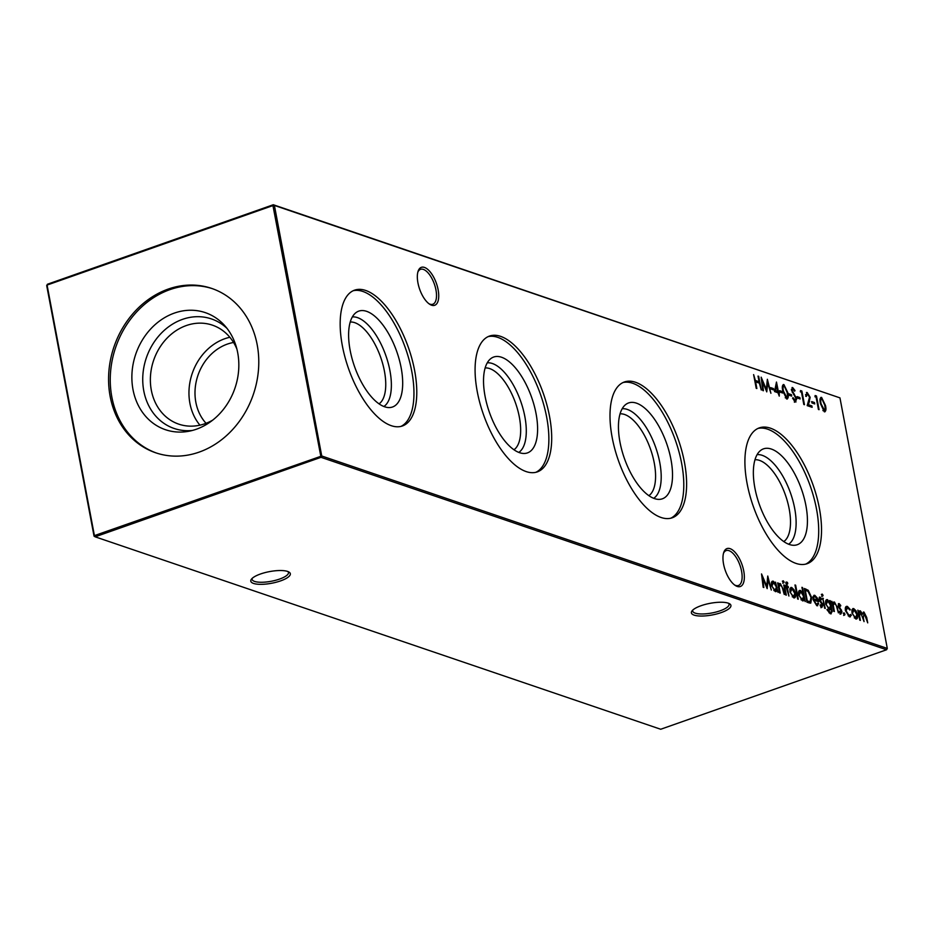 <?xml version="1.0" encoding="UTF-8"?>
<svg xmlns="http://www.w3.org/2000/svg" width="934" height="934" viewBox="0 0 934 934"><rect width="100%" height="100%" fill="white"/><g stroke="black" fill="none" stroke-linecap="round" stroke-linejoin="round"><path stroke-width="1.4" d="M438.128 289.738A20.116 8.873 -109.4 0 1 429.745 304.286A20.116 8.873 -109.4 0 1 417.942 282.874A20.116 8.873 -109.4 0 1 418.105 271.222A20.116 8.873 -109.4 0 1 428.262 269.856A20.116 8.873 -109.4 0 1 438.128 289.738M428.975 303.748A18.505 8.161 70.6 0 0 432.816 304.239A18.505 8.161 70.6 0 0 435.956 289.949A18.505 8.161 70.6 0 0 420.522 269.331A18.505 8.161 70.6 0 0 417.848 272.133M743.744 570.989A20.116 8.873 -109.4 0 1 735.362 585.525A20.116 8.873 -109.4 0 1 723.57 564.113A20.116 8.873 -109.4 0 1 723.733 552.473A20.116 8.873 -109.4 0 1 733.89 551.095A20.116 8.873 -109.4 0 1 743.744 570.989M734.591 584.988A18.505 8.161 70.6 0 0 738.432 585.49A18.505 8.161 70.6 0 0 741.573 571.188A18.505 8.161 70.6 0 0 726.15 550.581A18.505 8.161 70.6 0 0 723.465 553.372M252.203 578.344A18.505 5.441 169.3 0 0 252.098 579.349A18.505 5.441 169.3 0 0 254.608 581.427A18.505 5.441 169.3 0 0 279.558 579.08A18.505 5.441 169.3 0 0 288.454 572.484A18.505 5.441 169.3 0 0 287.976 571.585M280.655 580.866A20.116 5.919 -10.7 0 1 258.636 584.287A20.116 5.919 -10.7 0 1 251.421 579.197A20.116 5.919 -10.7 0 1 260.469 574.001A20.116 5.919 -10.7 0 1 289.038 572.087A20.116 5.919 -10.7 0 1 280.655 580.866M692.806 610.042A18.505 5.441 169.3 0 0 692.689 611.058A18.505 5.441 169.3 0 0 695.211 613.136A18.505 5.441 169.3 0 0 720.161 610.789A18.505 5.441 169.3 0 0 729.057 604.193A18.505 5.441 169.3 0 0 728.578 603.282M721.258 612.576A20.116 5.919 -10.7 0 1 699.239 615.985A20.116 5.919 -10.7 0 1 692.012 610.906A20.116 5.919 -10.7 0 1 701.072 605.711A20.116 5.919 -10.7 0 1 729.629 603.796A20.116 5.919 -10.7 0 1 721.258 612.576M352.351 316.93A47.762 21.05 -109.4 0 1 389.922 370.623A47.762 21.05 -109.4 0 1 383.874 406.5M350.238 322.032A43.676 19.252 -109.4 0 1 384.423 371.148A43.676 19.252 -109.4 0 1 379.041 403.85M401.141 367.739A50.821 22.404 -109.4 0 1 389.595 407.563A50.821 22.404 -109.4 0 1 350.157 350.39A50.821 22.404 -109.4 0 1 356.146 312.516A50.821 22.404 -109.4 0 1 401.141 367.739M353.18 290.731A72 31.744 -109.4 0 1 411.766 371.358A72 31.744 -109.4 0 1 400.943 426.406M414.591 370.354A72 31.744 -109.4 0 1 402.379 425.986A72 31.744 -109.4 0 1 342.358 345.778A72 31.744 -109.4 0 1 354.57 290.159A72 31.744 -109.4 0 1 414.591 370.354M487.268 362.836A47.762 21.05 -109.4 0 1 524.838 416.529A47.762 21.05 -109.4 0 1 518.79 452.406M485.155 367.938A43.676 19.252 -109.4 0 1 519.339 417.054A43.676 19.252 -109.4 0 1 513.957 449.756M536.058 413.645A50.821 22.404 -109.4 0 1 524.511 453.469A50.821 22.404 -109.4 0 1 485.073 396.296A50.821 22.404 -109.4 0 1 491.062 358.423A50.821 22.404 -109.4 0 1 536.058 413.645M488.097 336.637A72 31.744 -109.4 0 1 546.682 417.264A72 31.744 -109.4 0 1 535.859 472.312M549.507 416.26A72 31.744 -109.4 0 1 537.295 471.892A72 31.744 -109.4 0 1 477.274 391.685A72 31.744 -109.4 0 1 489.486 336.065A72 31.744 -109.4 0 1 549.507 416.26M622.184 408.742A47.762 21.05 -109.4 0 1 659.754 462.435A47.762 21.05 -109.4 0 1 653.707 498.312M620.071 413.844A43.676 19.252 -109.4 0 1 654.255 462.96A43.676 19.252 -109.4 0 1 648.861 495.662M670.974 459.551A50.821 22.404 -109.4 0 1 659.427 499.375A50.821 22.404 -109.4 0 1 619.989 442.202A50.821 22.404 -109.4 0 1 625.978 404.329A50.821 22.404 -109.4 0 1 670.974 459.551M623.013 382.543A72 31.744 -109.4 0 1 681.598 463.171A72 31.744 -109.4 0 1 670.764 518.218M684.424 462.178A72 31.744 -109.4 0 1 672.211 517.798A72 31.744 -109.4 0 1 612.19 437.591A72 31.744 -109.4 0 1 624.402 381.971A72 31.744 -109.4 0 1 684.424 462.178M757.089 454.648A47.762 21.05 -109.4 0 1 794.671 508.341A47.762 21.05 -109.4 0 1 788.623 544.218M754.976 459.75A43.676 19.252 -109.4 0 1 789.172 508.867A43.676 19.252 -109.4 0 1 783.778 541.58M805.89 505.457A50.821 22.404 -109.4 0 1 794.344 545.281A50.821 22.404 -109.4 0 1 754.905 488.108A50.821 22.404 -109.4 0 1 760.883 450.246A50.821 22.404 -109.4 0 1 805.89 505.457M757.929 428.449A72 31.744 -109.4 0 1 816.514 509.077A72 31.744 -109.4 0 1 805.68 564.124M819.34 508.084A72 31.744 -109.4 0 1 807.128 563.704A72 31.744 -109.4 0 1 747.095 483.497A72 31.744 -109.4 0 1 759.319 427.877A72 31.744 -109.4 0 1 819.34 508.084M196.327 429.243A61.831 52.432 108.8 0 1 188.645 431.286A61.831 52.432 108.8 0 1 132.348 385.333A61.831 52.432 108.8 0 1 174.378 313.088A61.831 52.432 108.8 0 1 224.627 325.522A61.831 52.432 108.8 0 1 236.302 383.769A61.831 52.432 108.8 0 1 196.327 429.243M192.311 430.469A57.861 49.07 108.8 0 1 142.972 384.971A57.861 49.07 108.8 0 1 182.515 319.358A57.861 49.07 108.8 0 1 227.032 328.406M212.695 420.137A52.281 44.342 108.8 0 1 204.861 423.744A52.281 44.342 108.8 0 1 178.744 424.141A52.281 44.342 108.8 0 1 150.537 375.328A52.281 44.342 108.8 0 1 186.31 325.546A52.281 44.342 108.8 0 1 212.427 325.16A52.281 44.342 108.8 0 1 236.886 349.036M199.934 425.168A52.281 44.342 108.8 0 1 224.907 338.68A52.281 44.342 108.8 0 1 229.846 337.267M206.052 423.312A47.062 39.917 108.8 0 1 195.86 402.321A47.062 39.917 108.8 0 1 227.347 344.097A47.062 39.917 108.8 0 1 233.558 342.474M156.55 453.072A86.815 73.623 108.8 0 1 110.574 371.779A86.815 73.623 108.8 0 1 169.941 289.622A86.815 73.623 108.8 0 1 212.485 288.699M199.082 452.138A86.815 73.623 108.8 0 1 155.709 452.792A86.815 73.623 108.8 0 1 108.858 371.72A86.815 73.623 108.8 0 1 168.272 289.061A86.815 73.623 108.8 0 1 211.644 288.408A86.815 73.623 108.8 0 1 258.496 369.467A86.815 73.623 108.8 0 1 199.082 452.138M843.741 613.79L844.138 612.867L844.955 614.21L844.569 615.144L843.799 612.984M843.227 613.183L844.044 614.525L844.955 614.21L844.569 615.144M834.587 603.212L833.28 605.244L834.366 611.513L833.712 611.28L831.82 601.286L832.813 603.317L834.471 602.021L837.424 607.777L838.393 612.879L836.339 605.652L834.587 603.212L833.128 603.516M833.7 601.998L834.751 603.282M821.862 594.946L822.259 594.094L823.076 595.367L822.656 596.196L821.92 594.222M821.348 594.421L822.165 595.682L823.076 595.367L822.656 596.196M829.999 602.302L829.661 600.55L830.326 600.772L832.206 611.712L830.233 613.708L826.905 609.633L830.828 612.517L829.03 612.786L829.941 612.459C831.365 612.902 831.809 611.805 831.295 609.155L829.415 609.82L825.738 603.866C825.306 600.796 825.901 599.394 827.524 599.663L829.474 602.488M831.272 613.766L830.233 613.708M830.279 609.855L829.415 609.82M826.683 599.64L827.524 599.663L826.613 599.978L827.991 600.982M809.183 602.944L806.918 602.173L804.326 588.49L808.214 590.276L811.646 597.538L810.794 603.072L809.183 602.944M797.636 599.009L794.986 584.976L795.64 585.198L798.29 599.231L797.636 599.009M787.023 583.26L787.035 586.05L788.156 586.435L788.389 587.661L787.269 587.276L788.926 596.044L785.634 585.571L786.381 585.828L786.661 581.987L787.502 582.512L787.747 583.785L785.891 583.563M782.879 581.684L783.287 580.831L784.093 582.104L783.684 582.944L782.937 580.96M782.377 581.158L783.182 582.419L784.093 582.104L783.684 582.944M770.9 389.011L770.632 387.61L773.445 388.567L773.714 389.968L770.9 389.011M779.89 392.07L779.633 390.669L782.435 391.626L782.704 393.027L779.89 392.07M788.891 395.14L788.623 393.728L791.437 394.685L791.693 396.098L788.891 395.14M797.321 398.001L797.052 396.6L799.866 397.557L800.134 398.958L797.321 398.001M763.825 587.509L763.16 587.276L761.537 573.931L766.767 586.213L767.76 576.044L771.309 590.054L768.098 579.745L767.164 588.642L762.658 577.877L763.825 587.509M780.439 584.789L779.119 586.821L780.217 593.078L779.551 592.856L777.672 582.863L778.664 584.882L780.322 583.598L783.276 589.342L784.245 594.456L782.19 587.229L780.439 584.789L778.968 585.093M779.54 583.575L780.322 583.598L779.411 583.925L780.591 584.847M811.938 402.974L811.669 401.573L814.483 402.531L814.752 403.932L811.938 402.974M800.356 391.813L800.52 390.564L801.874 391.019L804.454 404.702L803.8 404.48L801.489 392.198L800.356 391.813M864.102 613.253L863.331 617.724L864.067 621.612L860.447 612.015L859.619 616.16L860.412 620.374L859.759 620.153L857.867 610.147L858.848 612.109L860.331 610.824L862.491 613.813L863.985 612.074L866.694 617.444L867.721 622.861L864.102 613.253L862.502 613.673M859.327 610.953L860.331 610.824L859.42 611.14L860.541 612.05M863.378 612.05L864.195 613.288M860.447 612.015L858.451 613.229M321.74 455.99L887.3 648.429L839.958 397.872L274.398 205.433L321.74 455.99L321.016 457.321L95.14 536.817L660.712 729.256L886.576 649.76L321.016 457.321L272.938 205.573L47.074 285.068L94.416 535.626L321.74 455.99M756.213 388.287L753.621 374.604L755.337 380.442L759.085 381.714L758.023 376.098L758.677 376.32L761.268 390.003L759.354 383.115L755.606 381.843L756.867 388.509L756.213 388.287M852.041 609.552L853.758 608.594L856.104 610.929L857.505 614.735C857.949 617.841 857.354 619.242 855.719 618.938L851.971 612.844L852.041 609.552M852.87 608.548L853.758 608.594L852.847 608.91L854.271 609.937M856.63 618.985L855.719 618.938M807.42 393.891L806.322 396.471L805.668 396.249L807.186 392.502L810.163 397.324L808.47 404.761L811.88 405.916L812.136 407.317L807.174 405.625L809.533 397.207L807.42 393.891L805.517 394.627M806.427 392.467L807.77 394.066M814.973 396.787L815.137 395.537L816.491 395.993L819.071 409.676L818.418 409.454L816.094 397.172L814.973 396.787M775.512 582.127L778.057 592.354L777.076 590.393L775.255 591.561L771.484 585.408C771.064 582.314 771.671 580.913 773.317 581.217L775.862 583.983L775.512 582.127M776.177 591.596L775.255 591.561M772.441 581.182L773.317 581.217L772.406 581.543L773.819 582.559M824.302 411.777L820.496 403.768C819.55 399.81 819.912 397.686 821.581 397.394L825.469 405.449C826.38 409.407 825.995 411.52 824.302 411.777L824.967 411.801M820.916 397.382L822.095 398.911M792.838 388.929L792.09 390.295L796.702 398.923L795.313 401.924L792.534 398.176L793.013 397.686L795.558 400.534L794.145 400.838L796.048 398.69L791.448 390.132L792.651 387.552L795.032 390.529L794.601 391.171L792.838 388.929L791.355 389.35M792.044 387.528L793.071 389.046M796.001 401.947L795.313 401.924M786.638 398.97L782.832 390.949C781.886 386.991 782.248 384.866 783.918 384.586L787.806 392.642C788.716 396.6 788.331 398.701 786.638 398.97L787.304 398.993M783.252 384.563L784.432 386.104M774.531 391.568L776.469 382.053L778.396 391.568L779.236 391.848L779.26 396.121L777.999 392.747L774.531 391.568M763.428 390.739L762.763 390.517L761.152 377.161L766.382 389.443L767.363 379.274L770.912 393.284L767.701 382.987L766.767 391.883L762.261 381.107L763.428 390.739M785.646 594.935L783.754 584.929L784.408 585.151L786.3 595.156L785.646 594.935M790.012 588.443L791.74 587.486L794.075 589.821L795.476 593.627C795.92 596.744 795.324 598.145 793.69 597.83L789.954 591.747L790.012 588.443M790.853 587.451L791.74 587.486L790.829 587.801L792.242 588.84M794.601 597.877L793.69 597.83M801.921 587.334L802.575 587.556L805.225 601.589L804.244 599.64L802.423 600.807L798.652 594.654C798.231 591.561 798.85 590.16 800.485 590.463L803.053 593.312L801.921 587.334M803.345 600.842L802.423 600.807M799.609 590.428L800.485 590.463L799.574 590.778L800.928 591.771M816.444 604.426L818.009 602.99L818.698 603.761L816.76 605.676L813.094 599.616L813.082 596.487L814.81 595.332L817.332 598.04L818.569 601.706L813.794 600.083L816.444 604.426M817.682 605.734L816.76 605.676M813.934 595.297L814.81 595.332L813.899 595.659L815.312 596.674M824.617 608.197L822.737 598.192L825.282 608.419L824.617 608.197M819.27 597.375L820.017 597.106L821.651 598.998L821.371 599.698L820.25 598.332L819.819 599.441L822.889 605.069L821.873 607.427L820.087 605.547L820.344 604.765L821.92 606.201L821.009 606.516L822.247 604.893L819.702 600.901L819.585 597.083M820.25 598.332L819.246 599.64M838.382 603.878L839.129 603.609L840.775 605.501L840.483 606.201L839.362 604.835L838.93 605.944L842.001 611.572L840.985 613.93L839.199 612.05L839.468 611.268L841.032 612.704L840.121 613.019L841.359 611.396L838.814 607.404L838.697 603.586M839.362 604.835L838.358 606.143M847.605 607.649L846.064 610.789L849.099 615.541L850.711 614.444L851.388 615.308L849.321 616.767L845.433 610.673C845.001 607.427 845.667 606.014 847.43 606.435L850.314 609.61L849.882 610.065L847.605 607.649L845.27 608.559M849.099 615.541L848.189 615.856L849.099 615.541M850.384 616.814L849.321 616.767M846.402 606.388L847.43 606.435L846.519 606.75L848.072 607.859M94.042 536.128L94.416 535.626L95.14 536.817L94.042 536.128L46.7 285.57L47.424 284.24L273.288 204.744L839.958 397.872M887.3 648.429L886.576 649.76M272.938 205.573L274.398 205.433L273.288 204.744L272.938 205.573M46.7 285.57L47.424 284.24M754.812 380.885L759.085 381.714M758.747 381.831L758.968 382.987M858.416 611.28L859.42 611.14M862.327 613.871L862.082 614.572M855.474 611.151L856.104 610.929M856.922 614.934L857.505 614.735M856.758 617.129L856.128 619.032M854.271 617.899L856.163 617.736L855.486 617.713L856.852 614.514L853.991 609.82L851.808 610.813M854.575 618.028L855.486 617.713L852.065 613.276M853.991 609.82L852.637 613.078M800.45 391.159L801.874 391.019M800.963 391.346L801.103 392.07M809.58 397.522L810.163 397.324M809.346 399.81L807.56 405.076L808.47 404.761M807.56 405.076L811.88 405.916M810.969 406.232L811.109 406.967M811.798 402.25L814.483 402.531M813.572 402.858L813.712 403.581M815.055 396.133L816.491 395.993M815.58 396.32L815.721 397.043M777.742 583.283L778.326 583.085M779.528 585.104L778.209 587.136M778.454 587.054L779.119 586.821M775.524 584.1L775.64 584.707M776.516 589.319L776.738 590.51M775.675 591.654L777.076 590.393M773.831 590.522L775.745 590.358L775.045 590.335L776.458 587.147L773.562 582.442L771.321 583.423M774.134 590.662L775.045 590.335L771.577 585.851M773.562 582.442L772.149 585.641M761.934 577.165L762.284 578.006M767.433 578.66L767.736 579.874M767.316 580.026L768.098 579.745M766.639 586.26L766.557 587.194M762.051 578.088L762.658 577.877M824.885 405.66L825.469 405.449M825.002 409.874L824.477 411.836M822.889 410.575L823.963 410.423M820.963 399.133L820.017 399.647M823.146 410.703L825.177 408.567L824.804 405.228L821.873 398.806L820.507 399.11M821.873 398.806C820.612 399.157 820.379 400.884 821.149 403.978L824.512 410.4L823.601 410.715M797.181 397.277L799.866 397.557M798.955 397.884L799.095 398.608M794.379 390.762L795.032 390.529M792.301 392.443L792.908 392.233M793.468 394.171L794.145 393.926M796.107 399.133L796.702 398.923M795.791 399.25L794.402 402.239M788.751 394.405L791.437 394.685M790.526 395.012L790.666 395.736M787.222 392.84L787.806 392.642M787.339 397.055L786.813 399.016M785.225 397.767L786.3 397.604M783.299 386.314L782.353 386.828M785.482 397.896L787.514 395.759L787.14 392.408L784.21 385.999L782.844 386.302M784.21 385.999C782.949 386.337 782.715 388.065 783.486 391.171L786.848 397.58L785.938 397.907M779.75 391.346L782.435 391.626M781.524 391.953L781.665 392.677M776.037 384.213L776.282 385.52M777.403 391.463L778.396 391.568M777.485 391.883L779.236 391.848M778.326 392.175L778.489 393.027M778.08 393.167L778.664 392.969M775.559 390.599L774.671 390.914L776.831 391.661L777.742 391.346L776.621 385.403L775.559 390.599L777.742 391.346M775.722 385.719L776.621 385.403M770.76 388.287L773.445 388.567M772.535 388.894L772.675 389.618M761.537 380.395L761.887 381.235M767.036 381.901L767.339 383.103M766.919 383.255L767.701 382.987M766.254 389.49L766.172 390.435M761.654 381.329L762.261 381.107M783.182 582.419L782.774 583.26M785.751 582.302L787.502 582.512M785.961 583.552L786.65 583.388M786.194 584.871L786.778 584.661M786.054 585.945L787.035 586.05M786.124 586.365L788.156 586.435M785.727 586.062L786.381 585.828M793.456 590.043L794.075 589.821M794.892 593.837L795.476 593.627M794.729 596.02L794.098 597.923M792.242 596.791L794.145 596.628L793.456 596.604L794.822 593.405L791.962 588.712L789.779 589.704M792.546 596.919L793.456 596.604L790.047 592.179M791.962 588.712L790.608 591.981M803.684 598.566L803.905 599.756M802.843 600.901L804.244 599.64M801.01 599.768L802.913 599.605L802.213 599.581L803.637 596.394L800.73 591.689L798.488 592.67M801.302 599.908L802.213 599.581L798.745 595.086M800.73 591.689L799.317 594.888M804.454 589.156L808.214 590.276M807.303 590.592L808.12 591.467M811.004 600.714L810.268 603.154M806.778 601.438L810.163 601.636L810.992 597.316L808.085 591.432L805.248 590.113L807.303 600.982L810.163 601.636M817.705 603.994L818.698 603.761M817.787 604.076L817.192 605.781M817.262 600.399L817.519 601.344M813.035 599.301L817.682 600.258L815.078 596.581L813.876 597.048L813.631 598.869L817.682 600.258M814.168 596.896L812.93 597.456M813.012 599.091L813.631 598.869M812.965 597.363L815.078 596.581M829.742 600.982L830.326 600.772M829.661 602.418L829.777 603.025M830.665 607.719L830.863 608.758M831.377 612.004L832.206 611.712M831.295 612.144L830.77 613.825M829.789 609.914L831.19 608.641M828.026 608.816L829.999 608.653L829.217 608.606L830.595 605.501L827.804 600.901L825.574 601.858M828.306 608.933L829.217 608.606L825.831 604.333M827.804 600.901L826.392 604.135M822.807 598.624L823.391 598.414M822.165 595.682L821.745 596.522M819.211 597.48L820.099 598.32M819.34 598.659L818.896 599.768L819.889 598.461M819.573 600.62L820.169 600.41M820.379 601.963L821.126 601.706M821.745 603.644L822.352 603.434M822.294 605.279L822.889 605.069M821.978 605.384L820.963 607.742M820.694 606.505L821.336 605.22M833.677 603.539L832.369 605.571M832.614 605.477L833.28 605.244M838.323 603.983L839.211 604.823M840.191 605.699L840.775 605.501M838.452 605.162L838.02 606.271L839.001 604.963M838.685 607.123L839.281 606.913M839.491 608.466L840.238 608.209M840.857 610.147L841.464 609.937M841.406 611.782L842.001 611.572M841.09 611.887L840.075 614.245M839.806 613.008L840.448 611.723M844.044 614.525L843.659 615.459M850.255 615.343L851.388 615.308M850.477 615.623L849.893 616.884M808.704 402.04L809.615 401.725M804.898 589.307L805.809 588.992M807.233 601.589L808.144 601.274M814.401 596.546L813.491 596.873M820.052 598.332L819.141 598.647M839.164 604.835L838.253 605.15"/></g></svg>
